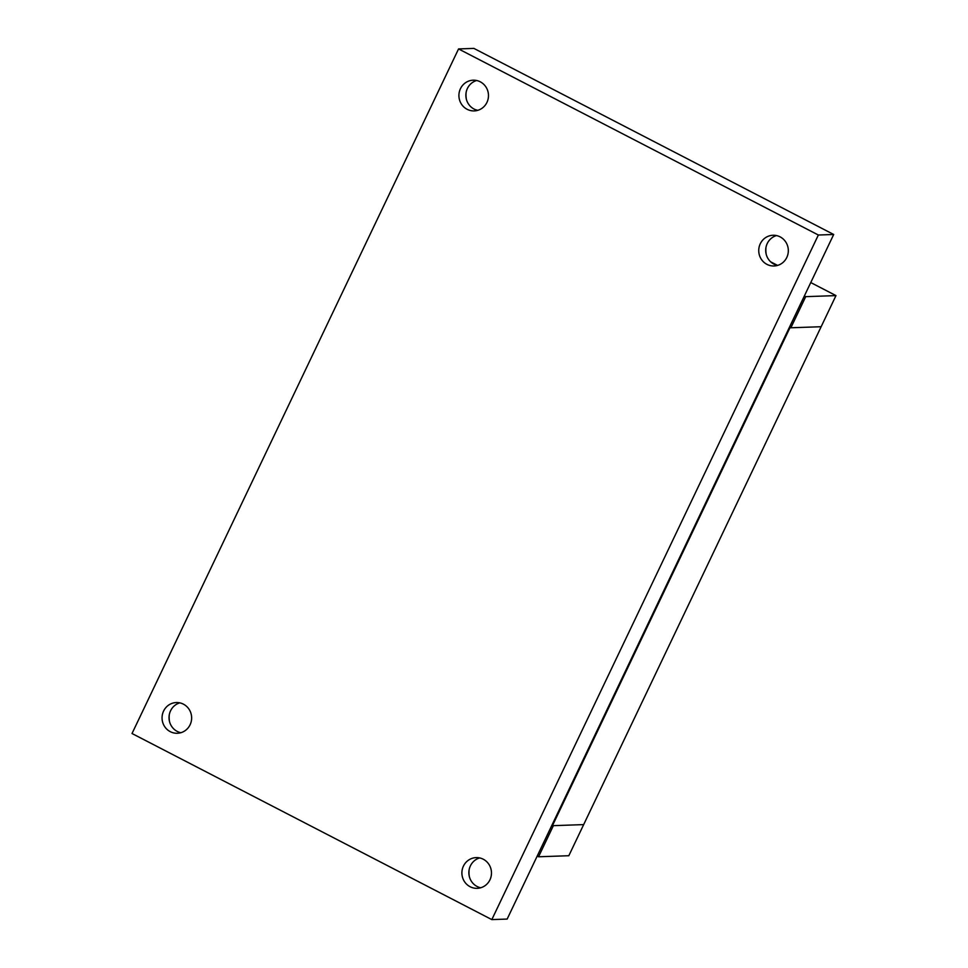<?xml version="1.0" encoding="UTF-8"?>
<svg xmlns="http://www.w3.org/2000/svg" width="968" height="968" viewBox="0 0 968 968"><rect width="100%" height="100%" fill="white"/><g stroke="black" fill="none" stroke-linecap="round" stroke-linejoin="round"><path stroke-width="1.45" d="M480.685 887.777A15.367 14.786 88 0 1 479.656 857.926M489.941 879.827A15.367 14.786 88 0 1 477.224 888.334A15.367 14.786 88 0 1 463.43 866.118A15.367 14.786 88 0 1 476.159 857.612A15.367 14.786 88 0 1 489.941 879.827M469.141 869.76A23.922 23.014 -92 0 0 469.371 876.705M477.696 110.364A15.367 14.786 88 0 1 476.655 80.513M486.94 102.414A15.367 14.786 88 0 1 474.223 110.909A15.367 14.786 88 0 1 460.441 88.705A15.367 14.786 88 0 1 473.158 80.199A15.367 14.786 88 0 1 486.94 102.414M466.14 92.347A23.922 23.014 -92 0 0 466.382 99.28M180.847 732.715A15.367 14.786 88 0 1 179.806 702.865M190.103 724.766A15.367 14.786 88 0 1 177.374 733.272A15.367 14.786 88 0 1 163.592 711.056A15.367 14.786 88 0 1 176.309 702.55A15.367 14.786 88 0 1 190.103 724.766M169.291 714.699A23.922 23.014 -92 0 0 169.533 721.632M777.534 265.426A15.367 14.786 88 0 1 776.493 235.575M786.79 257.476A15.367 14.786 88 0 1 774.061 265.982A15.367 14.786 88 0 1 760.279 243.767A15.367 14.786 88 0 1 772.996 235.26A15.367 14.786 88 0 1 786.79 257.476M765.978 247.409A23.922 23.014 -92 0 0 766.22 254.354M473.872 48.4L833.69 234.486L818.359 235.018L458.554 48.932L473.872 48.4M818.359 235.018L491.829 919.6L507.159 919.068L833.69 234.486M491.829 919.6L132.023 733.514L458.554 48.932M551.845 825.377L552.438 825.692L789.924 327.813L789.319 327.499M552.438 825.692L583.668 824.603L821.142 326.724L789.924 327.813M538.547 856.777L568.821 855.724L583.668 824.603L553.381 825.656L538.547 856.777L537.204 856.075M790.868 327.777L821.142 326.724L835.977 295.603L805.703 296.656L790.868 327.777L789.525 327.075M475.143 109.566L477.756 110.34M770.649 261.82L777.594 265.413M810.76 282.559L835.977 295.603M805.703 296.656L804.36 295.966"/></g></svg>
